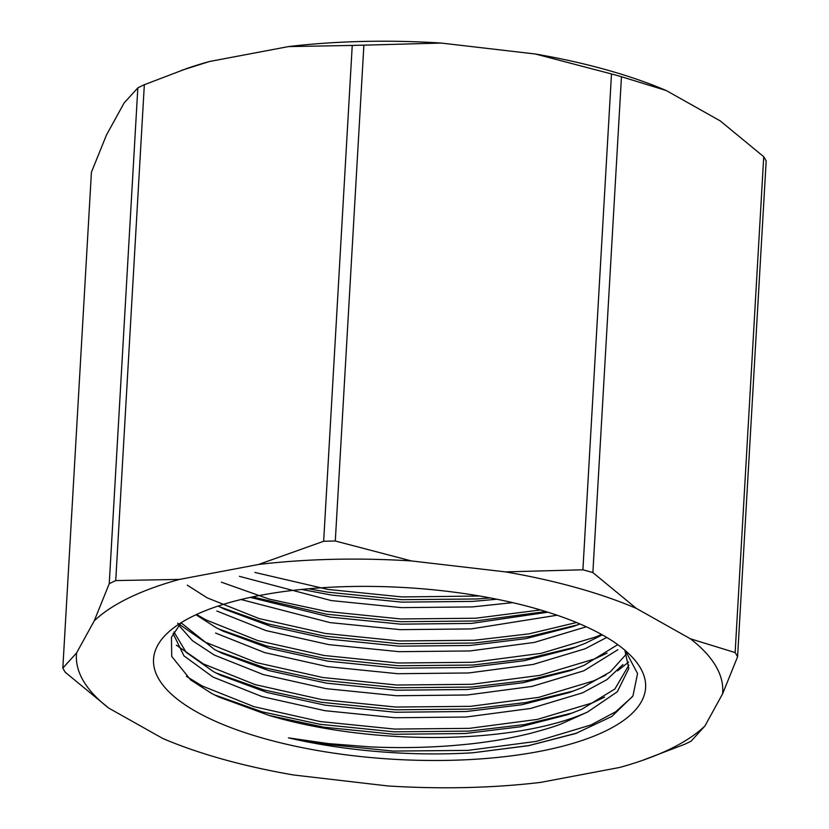 <?xml version="1.0" encoding="UTF-8"?>
<svg xmlns="http://www.w3.org/2000/svg" width="829" height="829" viewBox="0 0 829 829"><rect width="100%" height="100%" fill="white"/><g stroke="black" fill="none" stroke-linecap="round" stroke-linejoin="round"><path stroke-width="1.24" d="M632.475 696.65L615.646 711.8L591.004 724.95L536.145 741.406L467.97 750.38L393.133 751.084L318.968 743.572L288.43 737.851A241.332 84.257 -176.7 0 0 472.768 752.784L528.84 745.572L577.057 733.023M214.245 694.764L262.223 711.842L320.077 724.308L394.241 731.82L469.079 731.105L524.653 724.546L572.766 712.878M215.882 672.91L263.736 689.894L321.351 702.287L395.516 709.8L470.344 709.085L525.928 702.515L574.031 690.858M617.512 670.858L628.651 662.081M217.157 650.889L265 667.863L322.616 680.257L396.78 687.769L471.618 687.065L527.192 680.495L575.305 668.827M218.421 628.869L266.275 645.843L323.89 658.236L398.055 665.749L472.893 665.045L528.467 658.475L576.569 646.807M219.695 606.838L267.539 623.822L325.155 636.216L399.319 643.729L474.157 643.024L529.741 636.454L577.844 624.786M252.534 596.911L326.429 614.196L400.594 621.709L475.431 620.994L545.845 611.553M308.564 588.787L327.693 592.165L401.868 599.688L476.696 598.973L490.177 597.916M186.39 676.329L202.141 685.956L253.985 706.66L320.232 721.551L394.407 729.064L469.235 728.359L537.42 719.385L592.279 702.93L604.559 697.127M176.39 645.2L203.406 663.936L255.259 684.64L321.507 699.531L395.671 707.044L470.509 706.339L538.684 697.365L593.543 680.899L605.823 675.107M177.655 623.17L204.68 641.905L256.524 662.62L322.771 677.511L396.946 685.023L471.774 684.308L539.959 675.345L594.818 658.879L607.097 653.086M196.566 614.476L205.944 619.885L257.798 640.589L324.046 655.48L398.21 663.003L473.048 662.288L541.223 653.325L596.082 636.859L601.533 634.434M187.323 585.191L207.219 597.864L259.062 618.569L325.31 633.46L399.485 640.972L474.312 640.268L528.975 633.864L576.507 622.517M221.384 582.186L269.145 599.098L326.585 611.439L400.749 618.952L475.587 618.247L540.487 609.937M254.917 572.445L327.859 589.419L402.024 596.932L479.68 596.03M301.601 589.44L331.569 595.077L401.827 602.134L472.717 601.398L496.872 599.222M250.306 597.388L330.305 617.097L400.552 624.154L471.442 623.418L547.896 612.196M218.162 606.04L224.265 609.118L271.228 626.517L329.03 639.118L399.288 646.174L470.167 645.449L525.71 638.662L573.015 626.527L579.979 623.978M195.986 614.735L215.892 627.532L222.991 631.149L269.953 648.537L327.766 661.138L398.013 668.195L468.903 667.469L524.436 660.682L571.741 648.547L585.45 643.263L602.3 634.869M181.054 622.776L214.618 649.563L221.726 653.169L268.689 670.568L326.491 683.158L396.749 690.225L467.629 689.49L523.161 682.702L570.476 670.568L584.186 665.283L617.75 644.641M173.924 631.905L186.173 652.34L213.354 671.583L220.452 675.189L267.415 692.588L325.217 705.189L395.474 712.246L466.364 711.51L521.897 704.733L569.202 692.588L582.911 687.314L610.331 671.873L626.506 653.884M181.064 622.755L171.458 637.252L171.727 656.433L190.691 679.956L211.405 693.272L218.638 696.951L269.259 715.489L323.952 727.209L394.21 734.266L465.09 733.541L520.622 726.753L567.938 714.619L581.647 709.334L614.911 688.972L628.9 665.076M625.439 650.682L637.563 673.552L632.931 695.987L611.833 716.443L575.658 733.52L528.581 745.675L472.768 752.784M173.074 633.47L183.965 655.874L213.032 677.086L262.151 696.64L324.906 710.691L395.164 717.748L466.043 717.023L530.633 708.463L582.6 692.816L606.838 679.697L622.942 664.547M178.763 625.211L192.38 640.63L214.307 655.065L263.425 674.619L326.17 688.671L396.428 695.728L467.318 694.992L531.897 686.443L583.865 670.796L617.885 649.718M215.571 633.045L264.689 652.599L327.445 666.64L397.702 673.708L468.582 672.972L533.171 664.423L585.139 648.775L606.745 637.428M216.846 611.025L265.964 630.579L328.709 644.62L398.967 651.677L469.856 650.952L534.384 642.413L586.321 626.786M241.042 599.522L329.983 622.6L400.241 629.657L471.121 628.931L557.129 615.232M239.415 576.331L331.258 600.579L401.505 607.636L472.395 606.911L512.654 602.642M288.43 737.851L328.077 743.572L369.796 746.856C398.107 748.172 426.065 747.717 453.67 745.499C469.515 744.09 475.97 743.489 493.141 740.888C502.26 739.613 514.394 737.178 529.534 733.592C544.798 729.551 555.347 726.328 561.181 723.935L587.512 712.049L617.325 691.759L628.817 668.506L624.828 650.154M636.34 608.393L690.391 638.786L735.136 652.568L763.727 156.722L720.256 120.91L666.205 90.516L621.46 76.724L592.87 572.58L636.34 608.393A323.683 113.003 -176.7 0 0 505.503 571.886L411.422 560.943L335.299 541.005L363.89 45.16L441.287 43.067L535.368 54.009L611.491 73.947L582.901 569.792L505.503 571.886M181.592 70.33L209.426 61.522A323.683 113.003 3.3 0 0 186.774 68.527L144.339 84.713L115.739 580.569L179.561 579.398L258.555 564.476L323.652 541.275L352.242 45.429L288.419 46.6A323.683 113.003 3.3 0 1 441.287 43.067M209.426 61.522L288.419 46.6M76.579 652.941L94.216 620.89L109.241 583.73L137.832 87.874L124.081 103.014L106.444 135.065L91.418 172.225L62.828 668.081L76.579 652.941A323.683 113.003 -176.7 0 0 108.744 708.09L162.795 738.484A323.683 113.003 -176.7 0 0 293.632 774.991L387.713 785.933A323.683 113.003 -176.7 0 0 540.581 782.4L619.574 767.478A323.683 113.003 -176.7 0 0 642.226 760.473A323.683 113.003 -176.7 0 0 704.919 725.986L722.556 693.935L737.582 656.775L766.172 160.919A344.066 120.122 -176.7 0 0 763.727 156.722M62.828 668.081A344.066 120.122 3.3 0 0 65.273 672.278L108.744 708.09M642.226 760.473L684.661 744.287A344.066 120.122 3.3 0 0 691.168 741.126L704.919 725.986M144.339 84.713A344.066 120.122 -176.7 0 0 137.832 87.874M363.89 45.16A344.066 120.122 -176.7 0 0 352.242 45.429M621.46 76.724A344.066 120.122 -176.7 0 0 611.491 73.947M535.368 54.009A323.683 113.003 3.3 0 1 666.205 90.516M179.561 579.398A323.683 113.003 -176.7 0 0 94.216 620.89M109.241 583.73A344.066 120.122 3.3 0 1 115.739 580.569M411.422 560.943A323.683 113.003 -176.7 0 0 258.555 564.476M323.652 541.275A344.066 120.122 3.3 0 1 335.299 541.005M582.901 569.792A344.066 120.122 3.3 0 1 592.87 572.58M735.136 652.568A344.066 120.122 3.3 0 1 737.582 656.775M722.556 693.935A323.683 113.003 -176.7 0 0 690.391 638.786M602.652 635.066A246.431 86.029 3.3 0 1 629.729 654.599A246.431 86.029 3.3 0 1 394.614 759.333A246.431 86.029 3.3 0 1 173.106 628.278A246.431 86.029 3.3 0 1 375.226 586.466A246.431 86.029 3.3 0 1 602.652 635.066M269.259 715.489A228.586 79.802 -176.7 0 0 587.512 712.049M218.638 696.951L217.312 696.308M575.658 733.51L576.611 733.178"/></g></svg>
